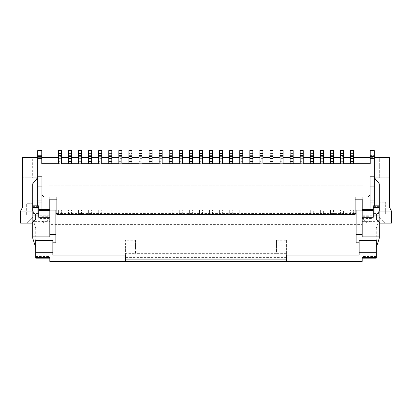 <?xml version="1.0" encoding="UTF-8"?>
<svg xmlns="http://www.w3.org/2000/svg" width="412" height="412" viewBox="0 0 412 412"><rect width="100%" height="100%" fill="white"/><g stroke="black" fill="none" stroke-linecap="round" stroke-linejoin="round"><path stroke-width="0.31" stroke-dasharray="2.06 1.54" d="M355.129 210.084L354.923 214.461L333.463 214.461L333.463 210.084L340.518 210.084L333.463 210.084L333.463 211.037L330.439 211.037L330.439 214.528L333.463 214.528L333.463 211.037M340.518 214.461L340.518 210.084L340.518 211.037L343.541 211.037L343.541 215.069L340.518 215.069L340.518 214.528L343.541 214.528M350.591 157.636L350.591 163.682L350.591 157.636L343.541 157.636L343.541 163.682L343.541 157.636M369.94 221.213L365.001 221.213L366.917 223.129L368.024 223.129L370.038 221.115L368.024 223.129L43.976 223.129L41.962 221.115L41.962 176.779L37.729 176.779L37.729 217.083L41.962 217.083L41.962 196.931L37.729 196.931L37.729 202.977L41.962 202.977M343.541 158.641L340.518 158.641L340.518 156.627L343.541 156.627L340.518 156.627L340.518 150.581L343.541 150.581L343.541 163.682L353.614 163.682L353.614 157.636L353.614 163.682L370.239 163.682L353.614 163.682L370.239 163.682L370.239 150.581L374.271 150.581L370.239 150.581L374.271 150.581L374.271 177.788L389.386 177.788L374.472 177.788L379.308 177.788L379.308 157.636L389.386 157.636L389.386 207.009L391.4 211.037L391.4 223.129L380.317 223.129L376.285 219.096L376.285 215.069L379.308 211.037L379.308 217.083L385.354 223.129L379.308 217.083L379.308 205.825L379.308 206.592L373.262 206.592L373.262 210.311M353.614 214.461L353.614 210.084L353.614 215.069L350.591 215.069L350.591 214.528L353.614 214.528M333.463 214.461L57.175 214.461L57.175 198.945L354.923 198.945L56.871 199.192L354.923 199.192L354.923 210.084L353.614 210.084L356.133 210.084L356.133 242.802M374.271 186.857L374.271 217.083L370.038 217.083L370.038 176.779L374.271 176.779L374.271 186.857L370.038 186.857L370.038 176.779L370.038 196.931L374.271 196.931L374.271 198.945L374.271 196.931L370.038 196.931L370.038 202.977L374.271 202.977L374.271 200.963L370.038 200.963L370.038 202.977M370.038 209.476L370.038 210.032L362.884 210.032L362.884 219.096L362.884 185.848L49.116 185.848L49.116 179.802L362.884 179.802L362.884 185.848L362.884 179.802L49.116 179.802L49.116 196.931L368.024 196.931L370.038 194.917M362.884 209.476L362.884 210.032M374.472 177.788L379.308 183.834L374.472 177.788L379.308 177.788L379.308 157.636L389.386 157.636L389.386 207.009L391.4 211.037L391.4 215.069L385.354 215.069L385.354 211.037L385.354 215.069L391.4 215.069L391.4 211.037L379.308 211.037M379.308 202.235L385.354 202.235L379.308 202.235L379.308 183.834L379.308 221.388L362.179 221.388L362.179 257.412M362.179 224.622L362.179 261.419L49.821 261.419L49.821 201.926L362.179 201.926L362.179 224.622L49.821 224.622M125.392 245.861L125.392 253.359L135.466 253.359L135.466 245.861L125.392 245.861L125.392 240.237L125.392 255.049M276.534 250.161L276.534 253.359L286.608 253.359L286.608 261.419L286.608 240.237L276.534 240.237L276.534 250.161L135.466 250.161L135.466 240.237L125.392 240.237M365.001 221.213L362.884 219.096L366.917 223.129L43.976 223.129L42.06 221.213L46.999 221.213L49.116 219.096L49.116 191.894L362.884 191.894M350.591 163.682L350.591 153.604L353.614 153.604L350.591 153.604L350.591 155.618L353.614 155.618L353.614 150.581L350.591 150.581L350.591 155.618L353.614 155.618L350.591 155.618L353.614 155.618L353.614 163.682M350.591 156.627L353.614 156.627M354.923 198.945L354.923 214.461L355.129 196.931L56.871 196.931L56.871 214.461L57.175 214.461L57.175 198.945M362.884 216.686L370.038 216.686L370.038 210.032M370.038 214.06L362.884 214.06M362.884 196.931L362.884 185.848L49.116 185.848L49.116 191.894M300.209 214.528L303.232 214.528L303.232 215.069L300.209 215.069L300.209 211.037L303.232 211.037L303.232 210.084L310.288 210.084L310.288 211.037L313.311 211.037L313.311 215.069L310.288 215.069L310.288 211.037M374.271 177.788L374.271 157.636L370.239 157.636L370.239 163.682L370.239 156.627L374.271 156.627L370.239 156.627L370.239 157.636L389.386 157.636L389.386 207.009L391.4 211.037L385.354 211.037L385.354 202.235L385.354 211.037L391.4 211.037M340.518 214.528L340.518 211.037M340.518 158.641L340.518 163.682L333.463 163.682L333.463 150.581L330.439 150.581L330.439 155.618L330.439 153.604L330.439 155.618L333.463 155.618L333.463 153.604L330.439 153.604L333.463 153.604L333.463 155.618L330.439 155.618L333.463 155.618L330.439 155.618L330.439 163.682L323.384 163.682L340.518 163.682L340.518 157.636L333.463 157.636L333.463 163.682L333.463 157.636M370.038 196.931L370.038 198.945L370.038 196.931M340.518 155.618L343.541 155.618L340.518 155.618L343.541 155.618L343.541 153.604L340.518 153.604L340.518 155.618L340.518 153.604M340.518 157.636L340.518 163.682L343.541 163.682L333.463 163.682M49.821 199.192L362.179 199.192M379.308 206.592L379.308 222.12M359.156 255.049L359.156 240.438M374.271 215.069L370.038 215.069L370.038 217.083L370.038 200.963M379.308 215.759L362.179 215.759L362.179 209.476L362.179 236.9M362.179 215.759L362.179 221.388M49.821 199.166L49.821 201.113L362.179 201.113L362.179 201.926M362.179 201.113L362.179 199.166M350.591 214.461L350.591 210.084L343.541 210.084L350.591 210.084L350.591 211.037L353.614 211.037M343.541 214.461L343.541 211.037M370.038 216.686L370.038 221.115L370.038 217.083L374.271 217.083L374.271 205.825M313.311 214.461L313.311 211.037M320.366 214.461L320.366 210.084L313.311 210.084L320.366 210.084L320.366 211.037L323.384 211.037L323.384 215.069L320.366 215.069L320.366 211.037M310.288 214.461L310.288 210.084L303.232 210.084L303.232 214.461M61.409 214.461L61.409 210.084L61.409 215.069L58.386 215.069L58.386 211.037L61.409 211.037M310.288 214.528L313.311 214.528M333.463 214.528L333.463 215.069L330.439 215.069L330.439 214.528M323.384 214.461L323.384 211.037M330.439 214.461L330.439 210.084L323.384 210.084L330.439 210.084L330.439 211.037M330.439 156.627L333.463 156.627M353.614 157.636L370.239 157.636M370.239 155.618L374.07 155.618L374.07 157.636L370.038 157.636L374.07 157.636L374.07 155.618L370.038 155.618L370.038 157.636M343.541 153.604L343.541 155.618M370.239 156.627L374.271 156.627L370.239 156.627L370.239 150.581L370.239 156.627L374.271 156.627L374.271 157.636M374.271 156.627L374.271 176.779M374.271 200.963L374.271 202.977M68.459 214.461L68.459 210.084L61.409 210.084L68.459 210.084L68.459 211.037L71.482 211.037L71.482 210.084L78.538 210.084L78.538 211.037L81.561 211.037L81.561 210.084L88.616 210.084L88.616 211.037L91.634 211.037L91.634 210.084L98.689 210.084L98.689 211.037L101.713 211.037L101.713 210.084L108.768 210.084L108.768 211.037L111.791 211.037L111.791 210.084L118.841 210.084L118.841 211.037L121.864 211.037L121.864 210.084L128.92 210.084L128.92 211.037L131.943 211.037L131.943 210.084L138.993 210.084L138.993 211.037L142.016 211.037L142.016 210.084L149.072 210.084L149.072 211.037L152.095 211.037L152.095 210.084L159.145 210.084L159.145 211.037L162.168 211.037L162.168 210.084L169.224 210.084L169.224 211.037L172.247 211.037L172.247 210.084L179.297 210.084L179.297 211.037L182.32 211.037L182.32 210.084L189.376 210.084L189.376 211.037L192.399 211.037L192.399 210.084L199.449 210.084L199.449 211.037L202.472 211.037L202.472 210.084L209.528 210.084L209.528 211.037L212.551 211.037L212.551 210.084L219.601 210.084L219.601 211.037L222.624 211.037L222.624 210.084L229.68 210.084L229.68 211.037L232.703 211.037L232.703 210.084L239.753 210.084L239.753 211.037L242.776 211.037L242.776 210.084L249.832 210.084L249.832 211.037L252.855 211.037L252.855 210.084L259.905 210.084L259.905 211.037L262.928 211.037L262.928 210.084L269.984 210.084L269.984 211.037L273.007 211.037L273.007 210.084L280.057 210.084L280.057 211.037L283.08 211.037L283.08 210.084L290.136 210.084L290.136 211.037L293.159 211.037L293.159 210.084L300.209 210.084L300.209 211.037M370.038 215.069L370.038 186.857M58.386 157.636L58.386 163.682L58.386 157.636L41.761 157.636L41.761 163.682L330.439 163.682L330.439 157.636L330.439 163.682M37.729 202.977L37.729 198.945L41.962 198.945L37.729 198.945L37.729 196.931L41.962 196.931L41.962 198.945L41.962 176.779L41.962 186.857L37.729 186.857M350.591 214.528L350.591 211.037M49.821 201.113L49.821 201.926M323.384 157.636L323.384 163.682L323.384 157.636L330.439 157.636M55.867 242.802L55.867 210.084L58.386 210.084L58.386 211.037M52.844 255.049L52.844 240.438M49.116 196.931L43.976 196.931L41.962 194.917M41.761 158.641L41.761 150.581L37.729 150.581L37.729 156.627L41.761 156.627L41.761 150.581L41.761 156.627L37.729 156.627L41.761 156.627L41.761 163.682L58.386 163.682L41.761 163.682L41.761 158.641L37.729 158.641L37.729 176.779M71.482 163.682L78.538 163.682L71.482 163.682L71.482 153.604L71.482 155.618L68.459 155.618L68.459 153.604L68.459 155.618L71.482 155.618L71.482 150.581L68.459 150.581L68.459 155.618L71.482 155.618L68.459 155.618L68.459 163.682L61.409 163.682L61.409 157.636L61.409 163.682L68.459 163.682L68.459 157.636L68.459 163.682M98.689 157.636L98.689 163.682L98.689 157.636L91.634 157.636L91.634 163.682L91.634 155.618L88.616 155.618L91.634 155.618L88.616 155.618L88.616 150.581L91.634 150.581L91.634 155.618L91.634 153.604L91.634 155.618L88.616 155.618L88.616 163.682L81.561 163.682L88.616 163.682L88.616 157.636L88.616 163.682M111.791 163.682L111.791 157.636L111.791 163.682L118.841 163.682L118.841 157.636L118.841 163.682L111.791 163.682L111.791 153.604L111.791 155.618L108.768 155.618L108.768 153.604L108.768 155.618L111.791 155.618L111.791 150.581L108.768 150.581L108.768 155.618L111.791 155.618L108.768 155.618L108.768 163.682L101.713 163.682L108.768 163.682L108.768 157.636L108.768 163.682M138.993 157.636L138.993 163.682L138.993 157.636L131.943 157.636L131.943 163.682L131.943 150.581L128.92 150.581L128.92 155.618L128.92 153.604L131.943 153.604L128.92 153.604L128.92 155.618L131.943 155.618L131.943 153.604L131.943 155.618L128.92 155.618L131.943 155.618L128.92 155.618L128.92 163.682L121.864 163.682L128.92 163.682L128.92 157.636L128.92 163.682M159.145 157.636L159.145 163.682L159.145 157.636L152.095 157.636L152.095 163.682L152.095 155.618L149.072 155.618L152.095 155.618L149.072 155.618L149.072 150.581L152.095 150.581L152.095 155.618L152.095 153.604L152.095 155.618L149.072 155.618L149.072 163.682L142.016 163.682L149.072 163.682L149.072 157.636L149.072 163.682M179.297 157.636L179.297 163.682L179.297 157.636L172.247 157.636L172.247 163.682L172.247 155.618L169.224 155.618L172.247 155.618L169.224 155.618L169.224 150.581L172.247 150.581L172.247 155.618L172.247 153.604L172.247 155.618L169.224 155.618L169.224 163.682L162.168 163.682L169.224 163.682L169.224 157.636L169.224 163.682M199.449 157.636L199.449 163.682L199.449 157.636L192.399 157.636L192.399 163.682L192.399 155.618L189.376 155.618L192.399 155.618L189.376 155.618L189.376 150.581L192.399 150.581L192.399 155.618L192.399 153.604L192.399 155.618L189.376 155.618L189.376 163.682L182.32 163.682L189.376 163.682L189.376 157.636L189.376 163.682M219.601 157.636L219.601 163.682L219.601 157.636L212.551 157.636L212.551 163.682L212.551 155.618L209.528 155.618L212.551 155.618L209.528 155.618L209.528 150.581L212.551 150.581L212.551 155.618L212.551 153.604L212.551 155.618L209.528 155.618L209.528 163.682L202.472 163.682L209.528 163.682L209.528 157.636L209.528 163.682M232.703 163.682L239.753 163.682L232.703 163.682L232.703 153.604L232.703 155.618L229.68 155.618L229.68 153.604L229.68 155.618L232.703 155.618L232.703 150.581L229.68 150.581L229.68 155.618L232.703 155.618L229.68 155.618L229.68 163.682L222.624 163.682L229.68 163.682L229.68 157.636L229.68 163.682M259.905 157.636L259.905 163.682L259.905 157.636L252.855 157.636L252.855 163.682L252.855 155.618L249.832 155.618L252.855 155.618L249.832 155.618L249.832 150.581L252.855 150.581L252.855 155.618L252.855 153.604L252.855 155.618L249.832 155.618L249.832 163.682L242.776 163.682L249.832 163.682L249.832 157.636L249.832 163.682M280.057 157.636L280.057 163.682L280.057 157.636L273.007 157.636L273.007 163.682L273.007 155.618L269.984 155.618L273.007 155.618L269.984 155.618L269.984 150.581L273.007 150.581L273.007 155.618L273.007 153.604L273.007 155.618L269.984 155.618L269.984 163.682L262.928 163.682L269.984 163.682L269.984 157.636L269.984 163.682M300.209 157.636L300.209 163.682L300.209 157.636L293.159 157.636L293.159 163.682L293.159 155.618L290.136 155.618L293.159 155.618L290.136 155.618L290.136 150.581L293.159 150.581L293.159 155.618L293.159 153.604L293.159 155.618L290.136 155.618L290.136 163.682L283.08 163.682L290.136 163.682L290.136 157.636L290.136 163.682M313.311 163.682L313.311 157.636L313.311 163.682L320.366 163.682L320.366 157.636L320.366 163.682L313.311 163.682L313.311 153.604L313.311 155.618L310.288 155.618L310.288 153.604L310.288 155.618L313.311 155.618L313.311 150.581L310.288 150.581L310.288 155.618L313.311 155.618L310.288 155.618L310.288 163.682L303.232 163.682L310.288 163.682L310.288 157.636L310.288 163.682M286.608 261.419L286.608 255.049M242.776 157.636L242.776 163.682L242.776 157.636L249.832 157.636M242.776 153.604L242.776 155.618L242.776 153.604L239.753 153.604L239.753 155.618L239.753 153.604M242.776 158.641L239.753 158.641L239.753 150.581L242.776 150.581L242.776 163.682L239.753 163.682L239.753 157.636L232.703 157.636M81.561 157.636L81.561 163.682L81.561 157.636L88.616 157.636M81.561 153.604L81.561 155.618L81.561 153.604L78.538 153.604L78.538 155.618L78.538 153.604M81.561 158.641L78.538 158.641L78.538 150.581L81.561 150.581L81.561 163.682L78.538 163.682L78.538 157.636L71.482 157.636M32.692 211.037L35.715 215.069L35.715 219.096L31.683 223.129L26.646 223.129L32.692 217.083L32.692 211.037L20.6 211.037L20.6 223.129L26.646 223.129L32.692 217.083L32.692 221.388L49.821 221.388L49.821 257.412M37.729 158.641L37.729 150.581L41.761 150.581L37.729 150.581L37.729 157.636L41.761 157.636L37.729 157.636L37.729 177.788L22.614 177.788L37.528 177.788L32.692 183.834L32.692 217.083L32.692 213.401L38.738 213.401L38.738 210.311M32.692 203.703L26.646 203.703L32.692 203.703L32.692 183.834L37.528 177.788L32.692 177.788L32.692 157.636L22.614 157.636L22.614 207.009L20.6 211.037L20.6 215.069L20.6 211.037L26.646 211.037L26.646 215.069L26.646 203.703L26.646 211.037L20.6 211.037L22.614 207.009L20.6 211.037M37.528 177.788L32.692 177.788L32.692 157.636L22.614 157.636L22.614 207.009L22.614 157.636L37.729 157.636L37.729 177.788M49.821 236.9L49.821 221.388M49.116 209.476L49.116 214.06L41.962 214.06L41.962 216.686L49.116 216.686L49.116 219.096L46.999 221.213M49.116 214.06L49.116 216.686M41.962 216.686L42.06 221.213M32.692 213.401L32.692 222.12M32.692 227.918L32.692 218.478L35.715 227.918L32.692 227.918L32.692 221.388M32.692 238.079L32.692 218.478M38.738 218.478L38.738 217.299L38.738 218.478L49.821 218.478M135.466 245.861L135.466 240.237M286.608 253.359L286.608 245.861L276.534 245.861L276.534 253.359L135.466 253.359L135.466 250.161M286.608 245.861L286.608 240.237M276.534 245.861L276.534 240.237M286.608 257.387L125.392 257.387L125.392 253.359M58.386 214.461L58.386 210.084L56.871 210.084M125.392 257.387L125.392 261.419M35.715 227.918L35.715 258.175M35.715 240.438L35.715 247.519M58.386 214.528L61.409 214.528M300.209 214.461L300.209 210.084L293.159 210.084L293.159 214.461M320.366 214.528L323.384 214.528M71.482 214.461L71.482 210.084L78.538 210.084L78.538 214.461M71.482 214.528L71.482 215.069L68.459 215.069L68.459 214.528L71.482 214.528L71.482 211.037M68.459 214.528L68.459 211.037M81.561 214.528L81.561 215.069L78.538 215.069L78.538 214.528L81.561 214.528L81.561 211.037M81.561 214.461L81.561 210.084L88.616 210.084L88.616 214.461M78.538 214.528L78.538 211.037M91.634 214.461L91.634 210.084L98.689 210.084L98.689 214.461M91.634 214.528L91.634 215.069L88.616 215.069L88.616 214.528L91.634 214.528L91.634 211.037M88.616 214.528L88.616 211.037M101.713 214.528L101.713 215.069L98.689 215.069L98.689 214.528L101.713 214.528L101.713 211.037M101.713 214.461L101.713 210.084L108.768 210.084L108.768 214.461M98.689 214.528L98.689 211.037M111.791 214.528L111.791 215.069L108.768 215.069L108.768 214.528L111.791 214.528L111.791 211.037M111.791 214.461L111.791 210.084L118.841 210.084L118.841 214.461M108.768 214.528L108.768 211.037M118.841 214.528L121.864 214.528L121.864 215.069L118.841 215.069L118.841 211.037M121.864 214.528L121.864 211.037M121.864 214.461L121.864 210.084L128.92 210.084L128.92 214.461M128.92 211.037L128.92 215.069L131.943 215.069L131.943 211.037M131.943 214.461L131.943 210.084L138.993 210.084L138.993 214.461M128.92 214.528L131.943 214.528M142.016 214.528L142.016 215.069L138.993 215.069L138.993 214.528L142.016 214.528L142.016 211.037M142.016 214.461L142.016 210.084L149.072 210.084L149.072 214.461M138.993 214.528L138.993 211.037M152.095 214.528L152.095 215.069L149.072 215.069L149.072 214.528L152.095 214.528L152.095 211.037M152.095 214.461L152.095 210.084L159.145 210.084L159.145 214.461M149.072 214.528L149.072 211.037M162.168 214.528L162.168 215.069L159.145 215.069L159.145 214.528L162.168 214.528L162.168 211.037M162.168 214.461L162.168 210.084L169.224 210.084L169.224 214.461M159.145 214.528L159.145 211.037M172.247 214.528L172.247 215.069L169.224 215.069L169.224 214.528L172.247 214.528L172.247 211.037M172.247 214.461L172.247 210.084L179.297 210.084L179.297 214.461M169.224 214.528L169.224 211.037M182.32 214.461L182.32 210.084L189.376 210.084L189.376 214.461M182.32 214.528L182.32 215.069L179.297 215.069L179.297 214.528L182.32 214.528L182.32 211.037M179.297 214.528L179.297 211.037M192.399 214.528L192.399 215.069L189.376 215.069L189.376 214.528L192.399 214.528L192.399 211.037M192.399 214.461L192.399 210.084L199.449 210.084L199.449 214.461M189.376 214.528L189.376 211.037M202.472 214.528L202.472 215.069L199.449 215.069L199.449 214.528L202.472 214.528L202.472 211.037M202.472 214.461L202.472 210.084L209.528 210.084L209.528 214.461M199.449 214.528L199.449 211.037M212.551 214.528L212.551 215.069L209.528 215.069L209.528 214.528L212.551 214.528L212.551 211.037M212.551 214.461L212.551 210.084L219.601 210.084L219.601 214.461M209.528 214.528L209.528 211.037M222.624 214.528L222.624 215.069L219.601 215.069L219.601 214.528L222.624 214.528L222.624 211.037M222.624 214.461L222.624 210.084L229.68 210.084L229.68 214.461M219.601 214.528L219.601 211.037M232.703 214.528L232.703 215.069L229.68 215.069L229.68 214.528L232.703 214.528L232.703 211.037M232.703 214.461L232.703 210.084L239.753 210.084L239.753 214.461M229.68 214.528L229.68 211.037M242.776 214.528L242.776 215.069L239.753 215.069L239.753 214.528L242.776 214.528L242.776 211.037M242.776 214.461L242.776 210.084L249.832 210.084L249.832 214.461M239.753 214.528L239.753 211.037M252.855 214.528L252.855 215.069L249.832 215.069L249.832 214.528L252.855 214.528L252.855 211.037M252.855 214.461L252.855 210.084L259.905 210.084L259.905 214.461M249.832 214.528L249.832 211.037M262.928 214.528L262.928 215.069L259.905 215.069L259.905 214.528L262.928 214.528L262.928 211.037M262.928 214.461L262.928 210.084L269.984 210.084L269.984 214.461M259.905 214.528L259.905 211.037M273.007 214.461L273.007 210.084L280.057 210.084L280.057 214.461M273.007 214.528L273.007 215.069L269.984 215.069L269.984 214.528L273.007 214.528L273.007 211.037M269.984 214.528L269.984 211.037M283.08 214.461L283.08 210.084L290.136 210.084L290.136 214.461M283.08 214.528L283.08 215.069L280.057 215.069L280.057 214.528L283.08 214.528L283.08 211.037M280.057 214.528L280.057 211.037M293.159 214.528L293.159 215.069L290.136 215.069L290.136 214.528L293.159 214.528L293.159 211.037M290.136 214.528L290.136 211.037M303.232 214.528L303.232 211.037M379.308 238.079L379.308 218.478L376.285 227.918L379.308 227.918L379.308 218.478M379.308 227.918L379.308 221.388M376.285 227.918L376.285 258.175M376.285 240.438L376.285 247.519M362.179 218.478L373.262 218.478L373.262 217.299L373.262 218.478M379.308 213.401L373.262 213.401M373.262 205.825L373.262 206.592M20.6 215.069L26.646 215.069L20.6 215.069M41.962 157.636L37.93 157.636L41.962 157.636L41.962 155.618L37.93 155.618L37.93 157.636L37.93 155.618L41.761 155.618M32.692 207.772L38.738 207.772L38.738 213.401M38.738 205.825L38.738 207.772M49.116 210.032L41.962 210.032L41.962 209.476M41.962 214.06L41.962 210.032M37.729 205.825L37.729 217.083L41.962 217.083L41.962 215.069L37.729 215.069M41.962 186.857L41.962 215.069M41.761 157.636L41.761 156.627L37.729 156.627L37.729 157.636M41.761 156.627L37.729 156.627M61.409 161.664L61.409 150.581L58.386 150.581L58.386 156.627L61.409 156.627L58.386 156.627L58.386 163.682L61.409 163.682L61.409 161.664L58.386 161.664M58.386 155.618L58.386 153.604L58.386 155.618L61.409 155.618L58.386 155.618L61.409 155.618L61.409 153.604L58.386 153.604M61.409 153.604L61.409 155.618M68.459 157.636L61.409 157.636M71.482 153.604L68.459 153.604L71.482 153.604M68.459 156.627L71.482 156.627M78.538 158.641L78.538 157.636M78.538 156.627L81.561 156.627L78.538 156.627M81.561 155.618L78.538 155.618M101.713 157.636L101.713 163.682L101.713 157.636L108.768 157.636M101.713 153.604L101.713 155.618L101.713 153.604L98.689 153.604L98.689 155.618L98.689 153.604M101.713 161.664L101.713 163.682L91.634 163.682L98.689 163.682L98.689 156.627L101.713 156.627L98.689 156.627L98.689 150.581L101.713 150.581L101.713 161.664L98.689 161.664M91.634 163.682L91.634 157.636M101.713 155.618L98.689 155.618M91.634 153.604L88.616 153.604L91.634 153.604M88.616 156.627L91.634 156.627M142.016 157.636L142.016 163.682L142.016 157.636L149.072 157.636M142.016 153.604L142.016 155.618L142.016 153.604L138.993 153.604L138.993 155.618L138.993 153.604M142.016 161.664L142.016 163.682L131.943 163.682L138.993 163.682L138.993 156.627L142.016 156.627L138.993 156.627L138.993 150.581L142.016 150.581L142.016 161.664L138.993 161.664M131.943 163.682L131.943 157.636M142.016 155.618L138.993 155.618M128.92 156.627L131.943 156.627M162.168 157.636L162.168 163.682L162.168 157.636L169.224 157.636M162.168 153.604L162.168 155.618L162.168 153.604L159.145 153.604L159.145 155.618L159.145 153.604M162.168 161.664L162.168 163.682L152.095 163.682L159.145 163.682L159.145 156.627L162.168 156.627L159.145 156.627L159.145 150.581L162.168 150.581L162.168 161.664L159.145 161.664M152.095 163.682L152.095 157.636M162.168 155.618L159.145 155.618M152.095 153.604L149.072 153.604L152.095 153.604M149.072 156.627L152.095 156.627M182.32 157.636L182.32 163.682L182.32 157.636L189.376 157.636M182.32 153.604L182.32 155.618L182.32 153.604L179.297 153.604L179.297 155.618L179.297 153.604M182.32 161.664L182.32 163.682L172.247 163.682L179.297 163.682L179.297 156.627L182.32 156.627L179.297 156.627L179.297 150.581L182.32 150.581L182.32 161.664L179.297 161.664M172.247 163.682L172.247 157.636M182.32 155.618L179.297 155.618M172.247 153.604L169.224 153.604L172.247 153.604M169.224 156.627L172.247 156.627M202.472 157.636L202.472 163.682L202.472 157.636L209.528 157.636M202.472 153.604L202.472 155.618L202.472 153.604L199.449 153.604L199.449 155.618L199.449 153.604M202.472 161.664L202.472 163.682L192.399 163.682L199.449 163.682L199.449 156.627L202.472 156.627L199.449 156.627L199.449 150.581L202.472 150.581L202.472 161.664L199.449 161.664M192.399 163.682L192.399 157.636M202.472 155.618L199.449 155.618M192.399 153.604L189.376 153.604L192.399 153.604M189.376 156.627L192.399 156.627M222.624 157.636L222.624 163.682L222.624 157.636L229.68 157.636M222.624 153.604L222.624 155.618L222.624 153.604L219.601 153.604L219.601 155.618L219.601 153.604M222.624 161.664L222.624 163.682L212.551 163.682L219.601 163.682L219.601 156.627L222.624 156.627L219.601 156.627L219.601 150.581L222.624 150.581L222.624 161.664L219.601 161.664M212.551 163.682L212.551 157.636M222.624 155.618L219.601 155.618M212.551 153.604L209.528 153.604L212.551 153.604M209.528 156.627L212.551 156.627M229.68 156.627L232.703 156.627M232.703 153.604L229.68 153.604L232.703 153.604M239.753 158.641L239.753 157.636M239.753 156.627L242.776 156.627L239.753 156.627M242.776 155.618L239.753 155.618M121.864 157.636L121.864 163.682L121.864 157.636L128.92 157.636M118.841 157.636L111.791 157.636M108.768 156.627L111.791 156.627M111.791 153.604L108.768 153.604L111.791 153.604M121.864 161.664L121.864 150.581L118.841 150.581L118.841 156.627L121.864 156.627L118.841 156.627L118.841 163.682L121.864 163.682L121.864 161.664L118.841 161.664M118.841 155.618L118.841 153.604L118.841 155.618L121.864 155.618L118.841 155.618L121.864 155.618L121.864 153.604L118.841 153.604M121.864 153.604L121.864 155.618M262.928 157.636L262.928 163.682L262.928 157.636L269.984 157.636M262.928 153.604L262.928 155.618L262.928 153.604L259.905 153.604L259.905 155.618L259.905 153.604M262.928 161.664L262.928 163.682L252.855 163.682L259.905 163.682L259.905 156.627L262.928 156.627L259.905 156.627L259.905 150.581L262.928 150.581L262.928 161.664L259.905 161.664M252.855 163.682L252.855 157.636M262.928 155.618L259.905 155.618M252.855 153.604L249.832 153.604L252.855 153.604M249.832 156.627L252.855 156.627M283.08 157.636L283.08 163.682L283.08 157.636L290.136 157.636M283.08 153.604L283.08 155.618L283.08 153.604L280.057 153.604L280.057 155.618L280.057 153.604M283.08 161.664L283.08 163.682L273.007 163.682L280.057 163.682L280.057 156.627L283.08 156.627L280.057 156.627L280.057 150.581L283.08 150.581L283.08 161.664L280.057 161.664M273.007 163.682L273.007 157.636M283.08 155.618L280.057 155.618M273.007 153.604L269.984 153.604L273.007 153.604M269.984 156.627L273.007 156.627M303.232 157.636L303.232 163.682L303.232 157.636L310.288 157.636M303.232 153.604L303.232 155.618L303.232 153.604L300.209 153.604L300.209 155.618L300.209 153.604M303.232 161.664L303.232 163.682L293.159 163.682L300.209 163.682L300.209 156.627L303.232 156.627L300.209 156.627L300.209 150.581L303.232 150.581L303.232 161.664L300.209 161.664M293.159 163.682L293.159 157.636M303.232 155.618L300.209 155.618M293.159 153.604L290.136 153.604L293.159 153.604M290.136 156.627L293.159 156.627M320.366 157.636L313.311 157.636M310.288 156.627L313.311 156.627M313.311 153.604L310.288 153.604L313.311 153.604M320.366 150.581L320.366 156.627L323.384 156.627L323.384 150.581L320.366 150.581M320.366 158.641L320.366 156.627L323.384 156.627L323.384 158.641L320.366 158.641L320.366 163.682L323.384 163.682L323.384 158.641M320.366 155.618L320.366 153.604L320.366 155.618L323.384 155.618L320.366 155.618L323.384 155.618L323.384 153.604L320.366 153.604M323.384 153.604L323.384 155.618M374.271 198.945L370.038 198.945L374.271 198.945M343.541 161.664L340.518 161.664M374.271 158.641L370.239 158.641M49.821 199.928L362.179 199.928M56.871 213.401L355.129 213.401M49.821 209.857L38.738 209.857M32.692 215.759L49.821 215.759M276.534 253.359L135.466 253.359M35.715 256.506L49.821 256.506M376.285 256.506L362.179 256.506M379.308 207.772L373.262 207.772M362.179 209.857L373.262 209.857M32.692 206.592L38.738 206.592M41.962 200.963L37.729 200.963M61.409 158.641L58.386 158.641M81.561 161.664L78.538 161.664M101.713 158.641L98.689 158.641M142.016 158.641L138.993 158.641M162.168 158.641L159.145 158.641M182.32 158.641L179.297 158.641M202.472 158.641L199.449 158.641M222.624 158.641L219.601 158.641M242.776 161.664L239.753 161.664M121.864 158.641L118.841 158.641M262.928 158.641L259.905 158.641M283.08 158.641L280.057 158.641M303.232 158.641L300.209 158.641M323.384 161.664L320.366 161.664M355.129 199.166L56.871 199.166"/><path stroke-width="0.62" d="M343.541 157.636L350.591 157.636M350.591 214.461L350.591 215.069L353.614 215.069L353.614 214.461M359.156 242.802L356.133 242.802L356.133 210.084L355.129 210.084M353.614 158.641L350.591 158.641L350.591 150.581L353.614 150.581L353.614 163.682L370.239 163.682L370.239 158.641L374.271 158.641L374.271 202.977L370.038 202.977L370.038 209.476M362.884 196.931L362.884 209.476M370.038 194.917L368.024 196.931L355.129 196.931L355.129 214.461L56.871 214.461L56.871 196.931L43.976 196.931L41.962 194.917M374.271 157.636L389.386 157.636L389.386 207.009L391.4 211.037L379.308 211.037L379.308 183.834L374.271 177.788M49.821 258.175L35.715 258.175L35.715 257.412L49.821 257.412L49.821 261.419L362.179 261.419L362.179 257.412L376.285 257.412L376.285 252.69L359.156 252.69L359.156 255.049L286.608 255.049L286.608 259.133L125.392 259.133L125.392 255.049L52.844 255.049L52.844 252.69L35.715 252.69L35.715 240.438L52.844 240.438L52.844 252.69M343.541 214.461L343.541 215.069L340.518 215.069L340.518 214.461M300.209 214.461L300.209 215.069L303.232 215.069L303.232 214.461M391.4 211.037L391.4 223.129L380.317 223.129L376.285 219.096L376.285 215.069L379.308 211.037M379.308 202.235L379.308 183.834L374.472 177.788M333.463 157.636L340.518 157.636M340.518 155.618L343.541 155.618L343.541 150.581L340.518 150.581L340.518 163.682L330.439 163.682L330.439 156.627L333.463 156.627L333.463 161.664L330.439 161.664M320.366 153.604L323.384 153.604L323.384 150.581L320.366 150.581L320.366 155.618L323.384 155.618L323.384 163.682L330.439 163.682M61.409 214.461L61.409 215.069L58.386 215.069L58.386 214.461M52.844 242.802L55.867 242.802L55.867 234.536L49.821 234.536L49.821 199.192L56.871 199.192L49.821 199.166L56.871 199.166M355.129 199.166L362.179 199.166L355.129 199.192L362.179 199.192L362.179 236.9L379.308 236.9L379.308 222.12M343.541 153.604L340.518 153.604M376.285 252.69L376.285 240.438L359.156 240.438L359.156 252.69M333.463 163.682L333.463 161.664M330.439 156.627L330.439 150.581L333.463 150.581L333.463 156.627M330.439 214.461L330.439 215.069L333.463 215.069L333.463 214.461M310.288 214.461L310.288 215.069L313.311 215.069L313.311 214.461M350.591 156.627L353.614 156.627M370.239 158.641L370.239 150.581L374.271 150.581L374.271 156.627L370.239 156.627M370.038 157.636L370.239 155.618M343.541 155.618L343.541 163.682L350.591 163.682L350.591 158.641M370.038 202.977L370.038 176.779L374.271 176.779M374.271 186.857L370.038 186.857M374.271 202.977L374.271 205.825M374.271 158.641L374.271 156.627M353.614 163.682L350.591 163.682M353.614 157.636L370.239 157.636M320.366 155.618L320.366 163.682L310.288 163.682L310.288 156.627L313.311 156.627L313.311 161.664L310.288 161.664M303.232 155.618L303.232 150.581L300.209 150.581L300.209 155.618L303.232 155.618L303.232 163.682L310.288 163.682M300.209 155.618L300.209 163.682L290.136 163.682L290.136 156.627L293.159 156.627L293.159 161.664L290.136 161.664M283.08 155.618L283.08 150.581L280.057 150.581L280.057 155.618L283.08 155.618L283.08 163.682L290.136 163.682M280.057 155.618L280.057 163.682L269.984 163.682L269.984 156.627L273.007 156.627L273.007 161.664L269.984 161.664M262.928 155.618L262.928 150.581L259.905 150.581L259.905 155.618L262.928 155.618L262.928 163.682L269.984 163.682M259.905 155.618L259.905 163.682L249.832 163.682L249.832 156.627L252.855 156.627L252.855 161.664L249.832 161.664M242.776 155.618L242.776 150.581L239.753 150.581L239.753 155.618L242.776 155.618L242.776 163.682L249.832 163.682M239.753 155.618L239.753 163.682L229.68 163.682L229.68 156.627L232.703 156.627L232.703 161.664L229.68 161.664M222.624 155.618L222.624 150.581L219.601 150.581L219.601 155.618L222.624 155.618L222.624 163.682L229.68 163.682M219.601 155.618L219.601 163.682L209.528 163.682L209.528 156.627L212.551 156.627L212.551 161.664L209.528 161.664M202.472 155.618L202.472 150.581L199.449 150.581L199.449 155.618L202.472 155.618L202.472 163.682L209.528 163.682M199.449 155.618L199.449 163.682L189.376 163.682L189.376 156.627L192.399 156.627L192.399 161.664L189.376 161.664M182.32 155.618L182.32 150.581L179.297 150.581L179.297 155.618L182.32 155.618L182.32 163.682L189.376 163.682M179.297 155.618L179.297 163.682L169.224 163.682L169.224 156.627L172.247 156.627L172.247 161.664L169.224 161.664M162.168 155.618L162.168 150.581L159.145 150.581L159.145 155.618L162.168 155.618L162.168 163.682L169.224 163.682M159.145 155.618L159.145 163.682L149.072 163.682L149.072 156.627L152.095 156.627L152.095 161.664L149.072 161.664M142.016 155.618L142.016 150.581L138.993 150.581L138.993 155.618L142.016 155.618L142.016 163.682L149.072 163.682M138.993 155.618L138.993 163.682L128.92 163.682L128.92 150.581L131.943 150.581L131.943 161.664L128.92 161.664M118.841 153.604L121.864 153.604L121.864 150.581L118.841 150.581L118.841 155.618L121.864 155.618L121.864 163.682L128.92 163.682M118.841 155.618L118.841 163.682L108.768 163.682L108.768 156.627L111.791 156.627L111.791 161.664L108.768 161.664M101.713 155.618L101.713 150.581L98.689 150.581L98.689 155.618L101.713 155.618L101.713 163.682L108.768 163.682M98.689 155.618L98.689 163.682L88.616 163.682L88.616 156.627L91.634 156.627L91.634 161.664L88.616 161.664M81.561 155.618L81.561 150.581L78.538 150.581L78.538 155.618L81.561 155.618L81.561 163.682L88.616 163.682M78.538 155.618L78.538 163.682L68.459 163.682L68.459 156.627L71.482 156.627L71.482 161.664L68.459 161.664M58.386 153.604L61.409 153.604L61.409 150.581L58.386 150.581L58.386 155.618L61.409 155.618L61.409 163.682L68.459 163.682M58.386 155.618L58.386 163.682L41.761 163.682L41.761 156.627L37.729 156.627L37.729 150.581L41.761 150.581L41.761 156.627M37.729 156.627L37.729 186.857L41.962 186.857L41.962 176.779L37.729 176.779M323.384 157.636L330.439 157.636M286.608 261.419L286.608 259.133M320.366 214.461L320.366 215.069L323.384 215.069L323.384 214.461M242.776 157.636L249.832 157.636M81.561 157.636L88.616 157.636M61.409 157.636L68.459 157.636M37.729 177.788L32.692 183.834L32.692 211.037L35.715 215.069L35.715 219.096L31.683 223.129L20.6 223.129L20.6 211.037L22.614 207.009L22.614 157.636L37.729 157.636M41.761 157.636L58.386 157.636M37.729 186.857L37.729 202.977L41.962 202.977L41.962 186.857M37.528 177.788L32.692 183.834L32.692 203.703M35.715 247.519L32.692 238.079L32.692 222.12M49.821 210.311L38.738 210.311L38.738 217.299L49.821 217.299M49.116 196.931L49.116 209.476M125.392 261.419L125.392 259.133M35.715 257.412L35.715 252.69M32.692 236.9L49.821 236.9L49.821 234.536M49.821 210.084L55.867 210.084L55.867 234.536M68.459 214.461L68.459 215.069L71.482 215.069L71.482 214.461M78.538 214.461L78.538 215.069L81.561 215.069L81.561 214.461M88.616 214.461L88.616 215.069L91.634 215.069L91.634 214.461M98.689 214.461L98.689 215.069L101.713 215.069L101.713 214.461M108.768 214.461L108.768 215.069L111.791 215.069L111.791 214.461M121.864 214.461L121.864 215.069L118.841 215.069L118.841 214.461M131.943 214.461L131.943 215.069L128.92 215.069L128.92 214.461M138.993 214.461L138.993 215.069L142.016 215.069L142.016 214.461M149.072 214.461L149.072 215.069L152.095 215.069L152.095 214.461M159.145 214.461L159.145 215.069L162.168 215.069L162.168 214.461M169.224 214.461L169.224 215.069L172.247 215.069L172.247 214.461M179.297 214.461L179.297 215.069L182.32 215.069L182.32 214.461M189.376 214.461L189.376 215.069L192.399 215.069L192.399 214.461M199.449 214.461L199.449 215.069L202.472 215.069L202.472 214.461M209.528 214.461L209.528 215.069L212.551 215.069L212.551 214.461M219.601 214.461L219.601 215.069L222.624 215.069L222.624 214.461M229.68 214.461L229.68 215.069L232.703 215.069L232.703 214.461M239.753 214.461L239.753 215.069L242.776 215.069L242.776 214.461M249.832 214.461L249.832 215.069L252.855 215.069L252.855 214.461M259.905 214.461L259.905 215.069L262.928 215.069L262.928 214.461M269.984 214.461L269.984 215.069L273.007 215.069L273.007 214.461M280.057 214.461L280.057 215.069L283.08 215.069L283.08 214.461M290.136 214.461L290.136 215.069L293.159 215.069L293.159 214.461M376.285 247.519L379.308 238.079L379.308 236.9M362.179 258.175L376.285 258.175L376.285 257.412M362.179 210.311L373.262 210.311L373.262 217.299L373.262 205.825L379.308 205.825M356.133 234.536L362.179 234.536M373.262 217.299L362.179 217.299M56.871 210.084L55.867 210.084M41.761 155.618L41.962 157.636M38.738 217.299L38.738 205.825L32.692 205.825M41.962 209.476L41.962 202.977M37.729 202.977L37.729 205.825M32.692 211.037L20.6 211.037M61.409 153.604L61.409 155.618M71.482 156.627L71.482 150.581L68.459 150.581L68.459 156.627M71.482 163.682L71.482 161.664M81.561 153.604L78.538 153.604M71.482 157.636L78.538 157.636M91.634 156.627L91.634 150.581L88.616 150.581L88.616 156.627M101.713 157.636L108.768 157.636M91.634 157.636L98.689 157.636M101.713 153.604L98.689 153.604M91.634 163.682L91.634 161.664M111.791 156.627L111.791 150.581L108.768 150.581L108.768 156.627M142.016 157.636L149.072 157.636M131.943 157.636L138.993 157.636M142.016 153.604L138.993 153.604M131.943 163.682L131.943 161.664M128.92 156.627L131.943 156.627M152.095 156.627L152.095 150.581L149.072 150.581L149.072 156.627M162.168 157.636L169.224 157.636M152.095 157.636L159.145 157.636M162.168 153.604L159.145 153.604M152.095 163.682L152.095 161.664M172.247 156.627L172.247 150.581L169.224 150.581L169.224 156.627M182.32 157.636L189.376 157.636M172.247 157.636L179.297 157.636M182.32 153.604L179.297 153.604M172.247 163.682L172.247 161.664M192.399 156.627L192.399 150.581L189.376 150.581L189.376 156.627M202.472 157.636L209.528 157.636M192.399 157.636L199.449 157.636M202.472 153.604L199.449 153.604M192.399 163.682L192.399 161.664M212.551 156.627L212.551 150.581L209.528 150.581L209.528 156.627M222.624 157.636L229.68 157.636M212.551 157.636L219.601 157.636M222.624 153.604L219.601 153.604M212.551 163.682L212.551 161.664M232.703 156.627L232.703 150.581L229.68 150.581L229.68 156.627M232.703 163.682L232.703 161.664M242.776 153.604L239.753 153.604M232.703 157.636L239.753 157.636M121.864 157.636L128.92 157.636M111.791 157.636L118.841 157.636M111.791 163.682L111.791 161.664M121.864 153.604L121.864 155.618M252.855 156.627L252.855 150.581L249.832 150.581L249.832 156.627M262.928 157.636L269.984 157.636M252.855 157.636L259.905 157.636M262.928 153.604L259.905 153.604M252.855 163.682L252.855 161.664M273.007 156.627L273.007 150.581L269.984 150.581L269.984 156.627M283.08 157.636L290.136 157.636M273.007 157.636L280.057 157.636M283.08 153.604L280.057 153.604M273.007 163.682L273.007 161.664M293.159 156.627L293.159 150.581L290.136 150.581L290.136 156.627M303.232 157.636L310.288 157.636M293.159 157.636L300.209 157.636M303.232 153.604L300.209 153.604M293.159 163.682L293.159 161.664M313.311 156.627L313.311 150.581L310.288 150.581L310.288 156.627M313.311 157.636L320.366 157.636M313.311 163.682L313.311 161.664M323.384 153.604L323.384 155.618M356.133 210.084L362.179 210.084M333.463 158.641L330.439 158.641M374.271 200.963L370.038 200.963M353.614 161.664L350.591 161.664M37.729 158.641L41.761 158.641M55.867 213.401L56.871 213.401M355.129 213.401L356.133 213.401M41.962 200.963L37.729 200.963M379.308 207.499L373.262 207.499M32.692 207.499L38.738 207.499M71.482 158.641L68.459 158.641M91.634 158.641L88.616 158.641M131.943 158.641L128.92 158.641M152.095 158.641L149.072 158.641M172.247 158.641L169.224 158.641M192.399 158.641L189.376 158.641M212.551 158.641L209.528 158.641M232.703 158.641L229.68 158.641M111.791 158.641L108.768 158.641M252.855 158.641L249.832 158.641M273.007 158.641L269.984 158.641M293.159 158.641L290.136 158.641M313.311 158.641L310.288 158.641M38.738 209.476L49.821 209.476M373.262 209.476L362.179 209.476"/></g></svg>

